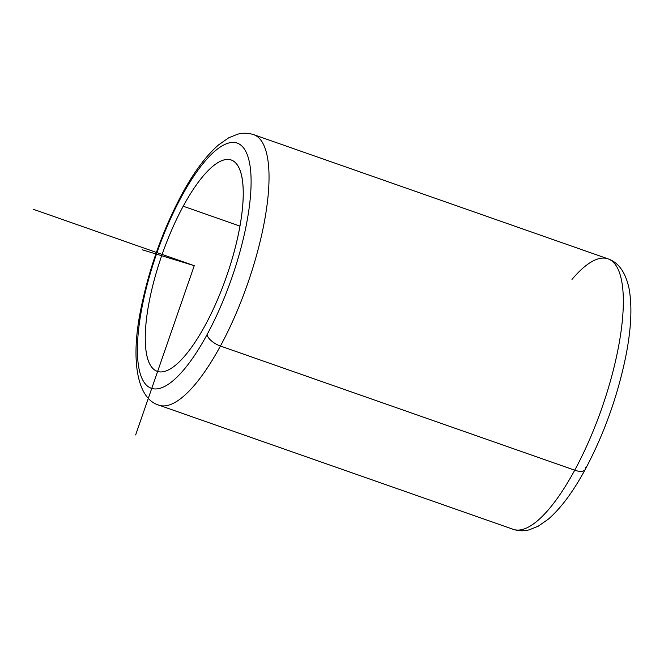 <?xml version="1.0" encoding="UTF-8"?>
<svg xmlns="http://www.w3.org/2000/svg" width="664" height="664" viewBox="0 0 664 664"><rect width="100%" height="100%" fill="white"/><g stroke="black" fill="none" stroke-linecap="round" stroke-linejoin="round"><path stroke-width="1" d="M205.267 325.144A111.959 34.038 109.3 0 1 157.219 371.342A111.959 34.038 109.3 0 1 183.222 206.222L239.978 226.109L183.222 206.222A111.959 34.038 109.3 0 1 231.271 160.032A111.959 34.038 109.3 0 1 205.267 325.144A111.959 34.038 -70.7 0 0 242.011 177.628A111.959 34.038 -70.7 0 0 183.222 206.222A111.959 34.038 -70.7 0 0 146.487 353.746A111.959 34.038 -70.7 0 0 205.267 325.144M207.035 334.664A129.87 39.483 109.3 0 1 138.842 367.831A129.87 39.483 109.3 0 1 181.463 196.71A129.87 39.483 109.3 0 1 249.656 163.535A129.87 39.483 109.3 0 1 207.035 334.664A13.438 6.001 28.5 0 0 220.431 346.027A143.299 43.567 109.3 0 1 158.928 405.156A143.299 43.567 -70.7 0 0 220.431 346.027A13.438 6.001 -151.5 0 1 207.035 334.664A129.87 39.483 -70.7 0 0 249.656 163.535A129.87 39.483 -70.7 0 0 181.463 196.71A129.87 39.483 -70.7 0 0 138.842 367.831A129.87 39.483 -70.7 0 0 207.035 334.664M183.447 193.108A13.438 6.001 28.5 0 0 181.728 194.535A13.438 6.001 28.5 0 0 181.463 196.71A13.438 6.001 -151.5 0 1 181.728 194.535C162.829 230.117 149.267 267.99 141.05 308.146C130.252 359.714 136.992 398.906 158.928 405.156L513.231 529.324A143.299 43.567 -70.7 0 0 574.734 470.195A143.299 43.567 109.3 0 1 513.231 529.324C518.609 531.084 523.962 531.241 529.291 529.806L538.222 526.212L548.348 519.14C560.989 508.126 573.281 491.567 585.225 469.465A13.438 6.001 28.5 0 0 585.49 467.29M585.225 469.465A13.438 6.001 -151.5 0 1 574.734 470.195A13.438 6.001 28.5 0 0 585.225 469.465C604.215 433.708 617.81 395.669 625.994 355.364C631.29 328.356 632.294 306.004 629.015 288.317C625.513 272.248 618.516 262.421 608.025 258.844A143.299 43.567 109.3 0 1 574.734 470.195A143.299 43.567 -70.7 0 0 608.025 258.844L253.723 134.676A143.299 43.567 109.3 0 1 220.431 346.027L574.734 470.195L220.431 346.027A143.299 43.567 -70.7 0 0 253.723 134.676C248.344 132.916 242.991 132.758 237.654 134.194L228.731 137.788L218.605 144.86C205.964 155.874 193.672 172.433 181.728 194.535M608.025 258.844A143.299 43.567 -70.7 0 0 571.986 279.428M135.639 434.945L194.245 265.683L142.129 249.739M194.245 265.683L33.2 209.243"/></g></svg>
